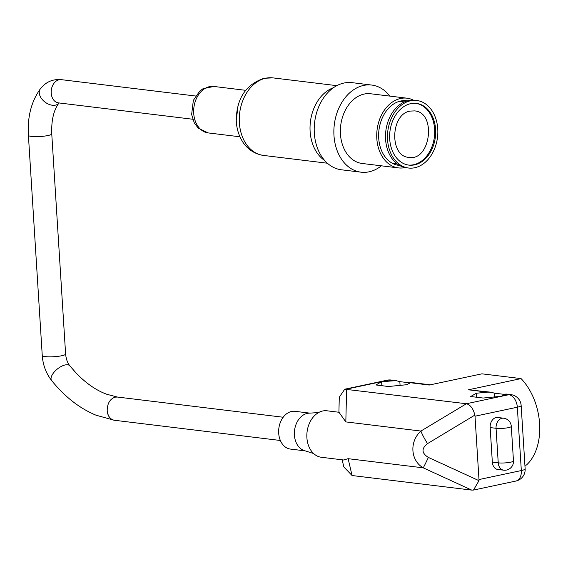 <?xml version="1.0" encoding="UTF-8"?>
<svg xmlns="http://www.w3.org/2000/svg" width="568" height="568" viewBox="0 0 568 568"><rect width="100%" height="100%" fill="white"/><g stroke="black" fill="none" stroke-linecap="round" stroke-linejoin="round"><path stroke-width="0.85" d="M399.51 165.43A32.553 23.962 -83.1 0 1 398.793 165.359A32.553 23.962 -83.1 0 1 378.643 134.147A32.553 23.962 -83.1 0 1 400.738 101.005A32.553 23.962 -83.1 0 1 406.674 100.735A32.553 23.962 -83.1 0 1 407.377 100.834M405.147 167.546A35.109 25.851 -83.1 0 1 398.487 167.901A35.109 25.851 -83.1 0 1 376.747 134.233A35.109 25.851 -83.1 0 1 400.582 98.484A35.109 25.851 -83.1 0 1 406.979 98.193A35.109 25.851 -83.1 0 1 413.362 100.131M398.487 167.901L362.128 163.47A35.109 25.851 -83.1 0 1 340.381 129.802A35.109 25.851 -83.1 0 1 364.223 94.054A35.109 25.851 -83.1 0 1 370.62 93.763L406.979 98.193M381.369 165.813A43.885 32.312 -83.1 0 1 361.063 172.182A43.885 32.312 -83.1 0 1 333.885 130.1A43.885 32.312 -83.1 0 1 363.683 85.413A43.885 32.312 -83.1 0 1 371.678 85.051A43.885 32.312 -83.1 0 1 389.868 96.106M361.063 172.182L341.411 169.789A43.885 32.312 -83.1 0 1 314.232 127.708A43.885 32.312 -83.1 0 1 344.023 83.02A43.885 32.312 -83.1 0 1 352.025 82.651L371.678 85.051M410.728 103.66A31.091 22.89 -83.1 0 1 416.415 103.397A31.091 22.89 -83.1 0 1 435.372 137.023A31.091 22.89 -83.1 0 1 408.896 165.118A31.091 22.89 -83.1 0 1 389.648 135.319A31.091 22.89 -83.1 0 1 410.728 103.66M415.925 103.341A31.091 22.89 -83.1 0 1 434.392 136.902A31.091 22.89 -83.1 0 1 408.406 165.047M416.77 100.493L414.803 100.252A34.016 25.042 96.9 0 0 408.584 100.543A34.016 25.042 96.9 0 0 385.516 135.184A34.016 25.042 96.9 0 0 406.574 167.78L408.541 168.022A34.016 25.042 -83.1 0 1 387.475 135.418A34.016 25.042 -83.1 0 1 410.55 100.777A34.016 25.042 -83.1 0 1 416.77 100.493A34.016 25.042 -83.1 0 1 437.516 137.286A34.016 25.042 -83.1 0 1 408.541 168.022M410.238 111.094L414.519 110.902C436.764 112.173 430.693 161.539 408.839 157.371C389.194 156.47 390.472 113.799 410.238 111.094M324.633 160.446A39.064 28.755 -83.1 0 1 310.405 121.793A39.064 28.755 -83.1 0 1 333.501 87.692M280.358 440.484L114.182 420.235C110.1 419.269 107.771 416.017 107.196 410.486A11.701 8.577 98.5 0 0 114.111 420.221A11.701 8.577 98.5 0 0 114.147 420.228M192.729 119.244L58.44 102.879A11.701 8.619 -83.1 0 1 51.297 90.22A11.701 8.619 -83.1 0 1 61.273 79.648C52.682 78.916 45.696 82.005 40.307 88.92A11.701 7.682 -142.9 0 0 42.785 100.096A11.701 7.682 -142.9 0 0 55.472 105.137A11.701 7.682 -142.9 0 0 58.98 103.035C53.683 110.057 51.276 120.324 51.759 133.842A11.701 1.945 176.4 0 1 47.939 135.532A11.701 1.945 176.4 0 1 35.415 136.647A11.701 1.945 176.4 0 1 28.4 135.312L42.252 355.504A11.701 1.945 176.4 0 0 49.267 356.839A11.701 1.945 176.4 0 0 61.798 355.724A11.701 1.945 176.4 0 0 65.611 354.034C66.08 358.948 67.5 362.895 69.857 365.863L76.155 373.062C86.045 383.35 96.255 390.415 106.777 394.27L117.512 397.06L115.183 397.139C109.979 398.928 107.317 403.379 107.196 410.486M490.163 427.576A8.776 6.461 -83.1 0 1 497.703 417.48L503.603 418.204A8.776 6.461 96.9 0 0 496.063 428.293L498.235 462.849A8.776 1.455 -3.6 0 0 507.92 462.636A8.776 1.455 -3.6 0 0 513.472 460.918L511.299 426.362A8.776 1.455 176.4 0 1 505.74 428.08A8.776 1.455 176.4 0 1 496.063 428.293L490.163 427.576L492.335 462.132L498.235 462.849A8.776 6.461 96.9 0 0 503.653 470.183A8.776 8.776 0 0 0 513.472 460.918M503.653 470.183L497.753 469.466A8.776 6.461 -83.1 0 1 492.335 462.132M473.506 490.063L515.893 481.046A11.701 7.675 -102 0 0 521.325 470.552L478.987 479.562A8.279 8.151 -165.6 0 1 478.98 480.663L473.499 490.056L471.738 490.106L423.231 467.833C410.465 460.513 409.272 441.499 420.916 431.055L466.42 403.734C470.46 404.877 473.279 408.676 474.855 415.116A8.279 8.151 14.4 0 1 475.004 416.209L517.334 407.206A11.701 7.675 -102 0 0 508.75 394.725A11.701 8.619 -83.1 0 1 510.888 394.625L505.825 394.007L501.31 396.279L483.19 398.04L470.709 396.521L476.346 393.233L476.595 397.238M338.904 412.247L327.005 410.799A23.409 17.232 96.9 0 0 307.068 431.95A23.409 17.232 96.9 0 0 321.346 457.268L343.633 459.988L348.134 458.681L352.068 475.53L471.738 490.106M352.068 475.53L343.832 466.946L342.163 459.803M476.346 393.233L487.55 392.14L468.359 389.804L521.062 378.593A52.668 34.556 -102 0 1 526.493 464.986L524.917 465.32M478.987 479.562L475.004 416.209M338.904 412.347L339.281 397.181L344.755 389.215L466.307 403.72M338.975 412.261L345.82 421.903L420.916 431.055A14.626 1.832 58.9 0 0 427.505 443.636L474.855 415.116M430.324 384.813L411.09 382.463L406.574 384.735L388.455 386.503L375.973 384.976L381.611 381.689L396.066 380.638L390.997 380.02A11.701 8.619 96.9 0 0 388.853 380.12A11.701 7.675 -102 0 0 387.149 380.191L344.755 389.208M409.798 382.853L399.836 381.639L400.071 385.367M396.066 380.638L399.836 381.639M521.062 378.593L481.948 373.829L429.245 385.04L410.06 382.697M381.611 381.689L381.859 385.693M504.533 394.398L494.572 393.184L494.806 396.911M468.359 389.804L490.802 392.183L494.572 393.184M487.55 392.14L490.802 392.183M521.154 405.509A11.701 1.945 176.4 0 1 517.334 407.206L521.325 470.552A11.701 1.945 -3.6 0 0 525.137 468.863L521.154 405.509A11.701 11.701 0 0 0 510.888 394.625M313.6 453.527L304.285 450.587A19.021 14.001 -83.1 0 1 294.444 431.474A19.021 14.001 -83.1 0 1 307.274 413.397A19.021 14.001 -83.1 0 1 308.843 413.185L318.591 412.567M305.201 450.878L290.425 449.082A19.021 14.001 -83.1 0 1 278.654 430.849A19.021 14.001 -83.1 0 1 291.547 411.48A19.021 14.001 -83.1 0 1 295.026 411.324L309.801 413.121M238.07 105.414L236.26 120.459M239.966 136.789L208.165 132.919A23.409 17.232 -83.1 0 1 193.887 107.6A23.409 17.232 -83.1 0 1 213.831 86.45L245.624 90.319M265.774 78.207A39.064 28.755 -83.1 0 1 272.917 77.88L264.063 78.277C245.802 84.504 236.536 98.576 236.26 120.501C236.544 127.814 238.404 134.453 241.826 140.417C244.659 145.6 251.319 153.509 263.467 155.426A39.064 28.755 -83.1 0 1 239.284 117.988A39.064 28.755 -83.1 0 1 265.774 78.207M69.857 365.863A11.701 5.396 141.1 0 0 65.199 364.947A11.701 5.396 141.1 0 0 54.301 371.941A11.701 5.396 141.1 0 0 51.638 380.553C64.724 396.776 79.513 408.321 96.006 415.194L114.182 420.235M478.98 480.663L428.371 457.425C421.577 453.179 421.286 448.578 427.505 443.636M348.134 458.681L423.231 467.833A14.626 0.454 -65.3 0 0 428.371 457.425M346.636 389.137L345.82 421.903M392.815 380.595L388.853 380.12L346.523 389.123M466.42 403.734L508.75 394.725L504.796 394.242M391.92 163.044L396.84 163.648M399.439 101.324L404.366 101.928M263.467 155.426L327.367 163.215M272.917 77.88L336.817 85.662M208.165 132.919L198.225 128.119L194.291 122.894L191.636 114.53L193.347 100.373L199.801 91.022L203.01 88.729L213.831 86.45M61.273 79.648L195.562 96.013M40.307 88.92C31.297 101.509 27.328 116.972 28.4 135.312M65.611 354.034L51.759 133.842M42.252 355.504C42.934 365.046 46.065 373.396 51.638 380.553M511.299 426.362A8.776 8.776 0 0 0 503.603 418.204M390.997 380.02A11.701 11.701 0 0 0 387.149 380.191M515.893 481.046A11.701 11.701 0 0 0 525.137 468.863M283.191 417.246L117.313 397.032"/></g></svg>
